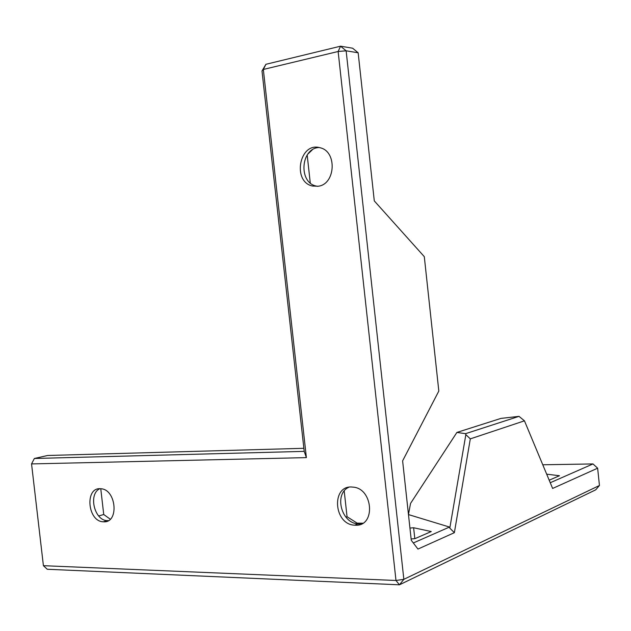 <?xml version="1.0" encoding="UTF-8"?>
<svg xmlns="http://www.w3.org/2000/svg" width="631" height="631" viewBox="0 0 631 631"><rect width="100%" height="100%" fill="white"/><g stroke="black" fill="none" stroke-linecap="round" stroke-linejoin="round"><path stroke-width="0.95" d="M344.218 491.021L347.05 516.726L359.567 524.661M100.771 488.757L103.736 514.51L110.259 519.195M312.203 149.941L307.778 154.153M307.187 154.989L310.271 182.958M303.858 448.302L47.617 455.487L34.366 458.485L31.55 463.919L34.366 458.485L304.205 451.37L261.999 70.956L263.332 69.457L306.382 457.625L304.205 451.37M470.308 438.868L524.456 420.83L552.63 488.449L597.636 468.194L599.45 485.491L403.848 579.337L346.135 50.811L358.156 52.783L374.293 200.91L424.3 256.675L438.821 391.054L402.617 460.867L411.27 540.278L417.951 549.073L454.367 532.682L470.308 438.868L465.852 434.633L465.544 433.678L456.899 432.432L410.536 503.443L408.47 514.533M347.05 516.726L345.906 517.152M103.736 514.51L98.696 515.977M358.156 52.783L352.634 48.216L340.566 46.189L265.911 64.299L261.999 70.956M413.313 542.968L449.501 527.051L408.47 514.58M550.248 482.731L592.982 463.935L542.763 464.779M408.746 513.027L408.32 513.2M362.801 523.209L357.162 523.138M411.128 538.977L414.969 538.637L431.249 531.547L413.62 527.745L409.945 528.076M549.191 480.199L559.46 475.735L546.675 474.165M362.312 523.493L358.219 523.825C341.371 523.588 333.736 493.892 348.777 487.282M108.351 520.622L107.27 520.622C94.334 520.63 88.103 494.057 99.761 488.733M317.614 186.326L316.297 186.066C298.289 182.682 300.648 148.159 319.041 147.52M306.382 457.625L31.55 463.919L43.405 565.684L395.984 580.481L403.848 579.337L399.439 584.811L595.703 489.83L599.45 485.491M43.405 565.684L47.262 569.265L399.439 584.811L395.984 580.481L338.137 51.497L340.566 46.189L346.135 50.811L338.137 51.497L263.332 69.457L265.911 64.299M454.367 532.682L449.8 528.131L449.501 527.051M449.8 528.131L465.852 434.633M524.456 420.83L519.013 416.357L500.959 418.4L456.899 432.432M597.636 468.194L592.982 463.935M413.62 527.745L414.812 538.645M519.013 416.357L465.544 433.678M355.482 525.221L354.709 525.189C333.334 524.606 331.078 484.395 352.626 487.093C373.181 487.881 376.037 526.546 355.482 525.221M103.776 521.813L103.334 521.798C87.354 521.569 84.593 486.809 100.739 488.757C116.278 489.08 119.362 522.91 103.776 521.813M318.174 186.24L312.597 186.042C291.806 181.909 299.473 141.462 320.035 147.749C337.317 151.274 335.621 184.378 318.174 186.24M354.709 525.189L358.219 523.825M103.334 521.798L107.27 520.622M312.597 186.042L316.297 186.066"/></g></svg>
